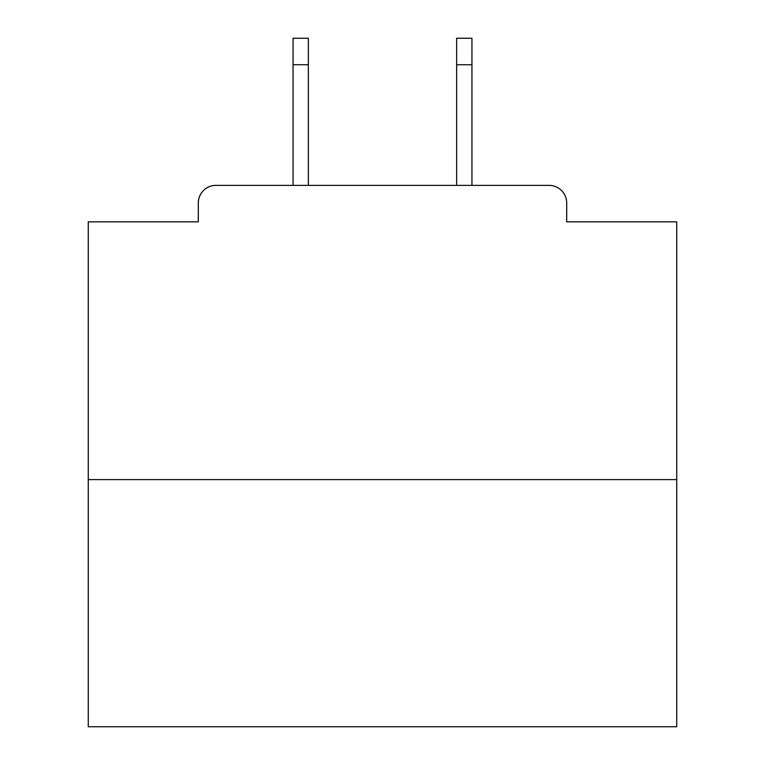 <?xml version="1.0" encoding="UTF-8"?>
<svg xmlns="http://www.w3.org/2000/svg" width="765" height="765" viewBox="0 0 765 765"><rect width="100%" height="100%" fill="white"/><g stroke="black" fill="none" stroke-linecap="round" stroke-linejoin="round"><path stroke-width="1.15" d="M566.693 221.85L566.693 203.021L566.693 221.85L676.729 221.85L676.729 726.75L88.271 726.75L88.271 221.85L198.307 221.85L198.307 203.021L198.307 221.85M676.729 479.598L88.271 479.598M566.693 203.021A17.652 17.652 0 0 0 549.031 185.369L215.969 185.369A17.652 17.652 0 0 0 198.307 203.021M549.031 185.369L474.3 185.369M290.7 185.369L215.969 185.369M308.352 64.729L293.052 64.729L293.052 38.25L308.352 38.25L308.352 185.369M293.052 64.729L293.052 185.369M471.948 38.25L471.948 64.729L456.648 64.729L456.648 38.25L471.948 38.25M456.648 185.369L456.648 64.729M471.948 185.369L471.948 64.729"/></g></svg>

